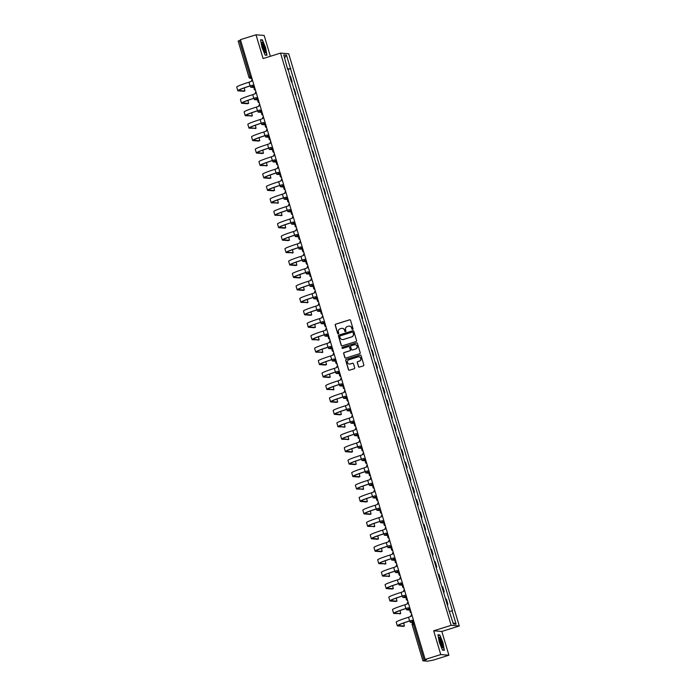<?xml version="1.0" encoding="UTF-8"?>
<svg xmlns="http://www.w3.org/2000/svg" width="696" height="696" viewBox="0 0 696 696"><rect width="100%" height="100%" fill="white"/><g stroke="black" fill="none" stroke-linecap="round" stroke-linejoin="round"><path stroke-width="1.04" d="M352.663 329.399A0.574 0.566 -85.5 0 0 353.037 328.677L350.558 320.36A0.818 0.8 -85.5 0 0 349.557 319.821L335.724 324.145A0.818 0.8 -85.5 0 0 335.185 325.171L337.664 333.488A0.574 0.566 -85.5 0 0 338.369 333.863A0.574 0.566 -85.5 0 0 338.743 333.149L338.421 332.07A2.619 2.567 -85.5 0 1 340.135 328.799L341.284 328.442A2.619 2.567 -85.5 0 1 344.494 330.174L344.816 331.252A0.574 0.566 -85.5 0 0 345.512 331.627A0.574 0.566 -85.5 0 0 345.886 330.913L345.573 329.834A2.619 2.567 -85.5 0 1 347.278 326.563L348.435 326.207A2.619 2.567 -85.5 0 1 351.645 327.938L351.959 329.017A0.574 0.566 -85.5 0 0 352.663 329.399M358.405 366.566A0.818 0.8 -85.5 0 0 359.414 367.105L363.295 365.896A0.818 0.8 -85.5 0 0 363.825 364.869L361.076 355.63A0.818 0.8 -85.5 0 0 360.076 355.09L346.234 359.414A0.818 0.8 -85.5 0 0 345.703 360.441L348.452 369.68A0.818 0.8 -85.5 0 0 349.453 370.22L354.142 368.758A0.818 0.8 -85.5 0 0 354.682 367.732L353.498 363.773A0.818 0.8 -85.5 0 0 352.498 363.234L350.175 363.965A2.192 2.149 -85.5 0 1 347.417 362.111A2.192 2.149 -85.5 0 1 348.922 359.771L358.031 356.926A2.192 2.149 -85.5 0 1 360.798 358.779A2.192 2.149 -85.5 0 1 359.284 361.111L357.761 361.589A0.818 0.8 -85.5 0 0 357.231 362.607L358.57 366.575A0.818 0.8 -85.5 0 0 359.197 367.14M451.138 625.339L433.678 630.802L440.759 654.571L425.178 659.443L240.416 39.672L255.998 34.8L263.088 58.568L280.549 53.105L451.138 625.339L459.29 625.991L288.701 53.757L280.549 53.105M356.03 341.545A0.818 0.8 -85.5 0 0 356.57 340.518L353.812 331.279A0.818 0.8 -85.5 0 0 352.811 330.739L338.978 335.063A0.818 0.8 -85.5 0 0 338.439 336.09L341.197 345.329A0.818 0.8 -85.5 0 0 342.197 345.868L356.03 341.545M357.448 343.459L360.197 352.698A0.818 0.8 -85.5 0 1 359.667 353.716L345.825 358.048A0.818 0.8 -85.5 0 1 344.825 357.5L343.65 353.551A0.818 0.8 -85.5 0 1 344.181 352.524L349.792 350.775A0.818 0.8 -85.5 0 0 350.332 349.749L349.549 347.121A0.818 0.8 -85.5 0 0 348.548 346.582L342.702 348.409A0.574 0.566 -85.5 0 1 341.98 347.922A0.574 0.566 -85.5 0 1 342.371 347.313L356.439 342.91A0.818 0.8 -85.5 0 1 357.448 343.459M440.759 654.571L448.911 655.214L433.33 660.095L427.561 661.2L422.916 660.826L412.145 624.686L413.424 624.19L424.195 660.321L422.916 660.826M270.361 56.298L264.149 35.444L255.998 34.8M448.911 655.214L441.829 631.446L459.29 625.991M425.178 659.443L426.622 659.564L424.195 660.321M248.95 77.152L238.154 41.047L239.433 40.551L250.203 76.682L251.004 78.3L251.952 78.378M240.572 40.194L239.433 40.551M291.354 81.745L289.788 76.482M290.058 76.464L290.563 76.508L292.129 81.771L291.424 81.989M291.633 81.728L292.129 81.771M295.139 94.43L295.835 94.212L294.269 88.949L293.495 88.923M295.06 94.186L295.835 94.212M298.845 106.871L299.55 106.653L297.975 101.39L297.201 101.372M298.775 106.636L299.55 106.653M302.551 119.321L303.256 119.094L301.69 113.831L300.916 113.813M302.482 119.077L303.256 119.094M306.266 131.761L306.962 131.544L305.396 126.281L304.622 126.254M306.188 131.518L306.962 131.544M309.972 144.202L310.677 143.985L309.102 138.721L308.328 138.695M309.903 143.959L310.677 143.985M313.678 156.644L314.383 156.426L312.817 151.162L312.043 151.145M313.609 156.409L314.383 156.426M317.393 169.093L318.098 168.867L316.523 163.603L315.749 163.586M317.324 168.85L318.098 168.867M321.1 181.534L321.804 181.317L320.238 176.053L319.464 176.027M321.03 181.291L321.804 181.317M324.815 193.975L325.51 193.758L323.945 188.494L323.17 188.468M324.736 193.74L325.51 193.758M328.521 206.425L329.225 206.199L327.651 200.935L326.876 200.918M328.451 206.181L329.225 206.199M332.227 218.866L332.932 218.648L331.366 213.376L330.591 213.359M332.157 218.622L332.932 218.648M335.942 231.307L336.647 231.089L335.072 225.826L334.298 225.8M335.863 231.063L336.647 231.089M339.648 243.748L340.353 243.53L338.787 238.267L338.004 238.241M339.578 243.513L340.353 243.53M343.363 256.198L344.059 255.971L342.493 250.708L341.719 250.69M343.285 255.954L344.059 255.971M347.069 268.639L347.774 268.421L346.199 263.158L345.425 263.132M347 268.395L347.774 268.421M350.775 281.08L351.48 280.862L349.914 275.599L349.14 275.572M350.706 280.836L351.48 280.862M354.49 293.521L355.186 293.303L353.62 288.04L352.846 288.022M354.412 293.286L355.186 293.303M358.196 305.97L358.901 305.744L357.326 300.481L356.552 300.463M358.127 305.727L358.901 305.744M361.903 318.411L362.607 318.194L361.041 312.93L360.267 312.904M361.833 318.168L362.607 318.194M365.618 330.852L366.322 330.635L364.748 325.371L363.973 325.345M365.548 330.609L366.322 330.635M369.324 343.293L370.028 343.076L368.462 337.812L367.688 337.795M369.254 343.058L370.028 343.076M373.039 355.743L373.735 355.517L372.169 350.253L371.394 350.236M372.96 355.499L373.735 355.517M376.745 368.184L377.45 367.966L375.875 362.703L375.1 362.677M376.675 367.94L377.45 367.966M380.451 380.625L381.156 380.407L379.59 375.144L378.815 375.118M380.381 380.39L381.156 380.407M384.166 393.075L384.862 392.849L383.296 387.585L382.522 387.568M384.088 392.831L384.862 392.849M387.872 405.516L388.577 405.298L387.002 400.026L386.228 400.009M387.803 405.272L388.577 405.298M391.578 417.957L392.283 417.739L390.717 412.476L389.943 412.45M391.509 417.713L392.283 417.739M395.293 430.398L395.998 430.18L394.423 424.917L393.649 424.891M395.224 430.163L395.998 430.18M398.999 442.847L399.704 442.621L398.138 437.358L397.364 437.34M398.93 442.604L399.704 442.621M402.714 455.288L403.41 455.071L401.844 449.807L401.07 449.781M402.636 455.045L403.41 455.071M406.421 467.729L407.125 467.512L405.55 462.248L404.776 462.222M406.351 467.486L407.125 467.512M410.127 480.17L410.831 479.953L409.265 474.689L408.491 474.672M410.057 479.935L410.831 479.953M413.842 492.62L414.546 492.394L412.972 487.13L412.197 487.113M413.763 492.377L414.546 492.394M417.548 505.061L418.252 504.844L416.686 499.58L415.904 499.554M417.478 504.817L418.252 504.844M421.263 517.502L421.959 517.285L420.393 512.021L419.618 511.995M421.184 517.258L421.959 517.285M424.969 529.943L425.674 529.726L424.099 524.462L423.325 524.445M424.899 529.708L425.674 529.726M428.675 542.393L429.38 542.175L427.814 536.903L427.04 536.886M428.606 542.149L429.38 542.175M432.39 554.834L433.086 554.616L431.52 549.353L430.746 549.327M432.312 554.59L433.086 554.616M436.096 567.275L436.801 567.057L435.226 561.794L434.452 561.768M436.027 567.04L436.801 567.057M439.802 579.725L440.507 579.498L438.941 574.235L438.167 574.217M439.733 579.481L440.507 579.498M443.517 592.165L444.222 591.948L442.647 586.676L441.873 586.658M443.448 591.922L444.222 591.948M447.223 604.606L447.928 604.389L446.362 599.125L445.588 599.099M447.154 604.363L447.928 604.389M287.396 68.46L283.733 54.914L286.465 55.132L290.467 68.539L287.622 69.235M449.625 611.384L452.496 610.81L290.467 68.539M452.113 610.775L456.106 624.182L453.366 623.964L448.99 610.531L287.726 68.321M266.959 55.254L265.576 47.633L262.375 39.863L260.556 39.715L261.94 47.345L265.15 55.114L266.959 55.254M433.678 630.802L441.829 631.446M444.353 650.299L442.969 642.678L439.768 634.909L437.949 634.761L439.333 642.391L442.534 650.16L444.353 650.299M287.718 69.548L290.85 68.565M286.465 55.132L284.603 57.846M452.992 622.685L456.106 624.182M260.608 40.02L262.262 40.151L265.576 47.633M261.618 40.098L262.375 39.863M439.011 635.143L439.768 634.909M352.541 329.417A0.574 0.566 -85.5 0 1 352.124 329.025L351.802 327.955A2.619 2.567 -85.5 0 0 349.47 326.102M342.319 328.338A2.619 2.567 -85.5 0 1 344.659 330.191L344.981 331.261A0.574 0.566 -85.5 0 0 345.39 331.653M349.931 319.795A0.818 0.8 -85.5 0 0 349.723 319.829L335.881 324.153A0.818 0.8 -85.5 0 0 335.35 325.18L337.83 333.497A0.574 0.566 -85.5 0 0 338.239 333.889M353.194 330.713A0.818 0.8 -85.5 0 0 352.976 330.757L339.143 335.08A0.818 0.8 -85.5 0 0 338.604 336.098L341.362 345.338A0.818 0.8 -85.5 0 0 341.98 345.903M352.994 332.479A0.574 0.566 -85.5 0 0 352.298 332.096L340.153 335.898A0.574 0.566 -85.5 0 0 339.77 336.612L340.109 337.751A2.619 2.567 -85.5 0 0 343.319 339.483L351.619 336.89A2.619 2.567 -85.5 0 0 353.333 333.619L353.159 332.497A0.574 0.566 -85.5 0 0 352.585 332.088M342.449 339.596A2.619 2.567 -85.5 0 0 343.485 339.5L343.319 339.483M353.159 332.497L353.498 333.628A2.619 2.567 -85.5 0 1 351.785 336.899L343.485 339.5M348.922 346.556A0.818 0.8 -85.5 0 1 349.705 347.139L350.488 349.757A0.818 0.8 -85.5 0 1 349.957 350.784L344.346 352.541A0.818 0.8 -85.5 0 0 343.807 353.559L344.99 357.518A0.818 0.8 -85.5 0 0 345.608 358.083M356.822 342.893A0.818 0.8 -85.5 0 0 356.604 342.928L342.536 347.33A0.574 0.566 -85.5 0 0 342.571 348.435M355.613 348.948A2.192 2.149 -85.5 0 0 355.16 344.668A2.192 2.149 -85.5 0 0 354.368 344.764L351.158 345.764A0.818 0.8 -85.5 0 0 350.619 346.791L351.402 349.409A0.818 0.8 -85.5 0 0 352.402 349.957L355.778 348.966A2.192 2.149 -85.5 0 0 355.247 344.677M355.778 348.966L352.567 349.966M358.91 356.839A2.192 2.149 -85.5 0 1 359.449 361.128L357.927 361.598A0.818 0.8 -85.5 0 0 357.396 362.625L358.57 366.575M349.462 364.06A2.192 2.149 -85.5 0 0 350.34 363.973L350.175 363.965M352.881 363.208A0.818 0.8 -85.5 0 0 352.663 363.251L350.34 363.973M360.45 355.064A0.818 0.8 -85.5 0 0 360.232 355.099L346.399 359.432A0.818 0.8 -85.5 0 0 345.86 360.45L348.618 369.689A0.818 0.8 -85.5 0 0 349.244 370.255M254.571 87.148L251.769 86.904L253.553 86.156M253.457 86.104L250.725 87.218L254.562 87.548M244.905 90.976L243.861 91.298L244.905 90.976L244.235 87.913M252.256 79.379A1.67 1.636 -85.5 0 0 251.587 81.267L249.003 82.206A16.104 1.157 163.4 0 0 236.71 87.052L237.806 90.724A16.104 1.157 163.4 0 0 238.128 90.845L243.861 91.298M237.806 90.724A16.104 1.157 163.4 0 1 250.09 85.869L252.752 85.173A1.67 1.636 -85.5 0 0 254.327 86.347A1.67 1.636 94.5 0 1 254.292 86.347M244.879 90.985L239.146 90.532A15.025 1.079 -16.6 0 1 238.841 90.41A15.025 1.079 -16.6 0 1 250.308 85.886L252.744 85.129M258.277 99.589L255.475 99.345L257.259 98.597M257.163 98.545L254.431 99.659L258.268 99.989M261.983 112.03L259.182 111.795L260.965 111.047M260.87 110.986L258.146 112.099L261.983 112.43M261.731 43.004A5.42 0.992 72.6 0 0 262.757 48.146A5.42 0.992 72.6 0 0 264.837 52.531A5.42 0.992 72.6 0 0 265.472 52.069A5.42 0.992 72.6 0 0 263.862 45.301A5.42 0.992 72.6 0 0 261.766 42.726A5.42 0.992 72.6 0 0 261.731 43.004M264.193 51.617A4.106 0.748 72.6 0 0 264.306 51.191A4.106 0.748 72.6 0 0 263.401 46.91A4.106 0.748 72.6 0 0 261.766 43.839M265.359 47.676L266.707 55.062L265.072 54.932M266.264 55.202L266.707 55.062M439.124 638.049A5.42 0.992 72.6 0 0 440.15 643.191A5.42 0.992 72.6 0 0 442.221 647.576A5.42 0.992 72.6 0 0 442.865 647.115A5.42 0.992 72.6 0 0 441.255 640.346A5.42 0.992 72.6 0 0 439.159 637.771A5.42 0.992 72.6 0 0 439.124 638.049M441.586 646.662A4.106 0.748 72.6 0 0 441.699 646.236A4.106 0.748 72.6 0 0 440.785 641.956A4.106 0.748 72.6 0 0 439.159 638.885M438.001 635.065L439.655 635.196L442.752 642.721L444.1 650.107L442.465 649.977M443.656 650.247L444.1 650.107M256.45 97.571L254.014 98.336A15.025 1.079 -16.6 0 0 242.556 102.851A15.025 1.079 -16.6 0 0 242.852 102.973L248.62 103.426L247.941 100.355M255.963 91.828A1.67 1.636 -85.5 0 0 255.293 93.708L252.709 94.647A16.104 1.157 163.4 0 0 240.425 99.493L241.512 103.165A16.104 1.157 163.4 0 0 241.834 103.286L247.576 103.748M241.512 103.165A16.104 1.157 163.4 0 1 253.805 98.319L256.459 97.614A1.67 1.636 -85.5 0 0 258.042 98.797A1.67 1.636 94.5 0 1 258.007 98.797M251.334 116.171L252.326 115.867L251.656 112.796M259.669 104.269A1.67 1.636 -85.5 0 0 259.008 106.149L256.415 107.088A16.104 1.157 163.4 0 0 244.131 111.943L245.227 115.606A16.104 1.157 163.4 0 0 245.54 115.736L252.326 115.867M245.227 115.606A16.104 1.157 163.4 0 1 257.511 110.76L260.173 110.055A1.67 1.636 -85.5 0 0 261.748 111.238A1.67 1.636 94.5 0 1 261.713 111.238M252.3 115.867L246.567 115.414A15.025 1.079 -16.6 0 1 246.262 115.301A15.025 1.079 -16.6 0 1 257.72 110.777L260.156 110.011M265.698 124.48L262.897 124.236L264.68 123.488M264.584 123.427L261.853 124.549L265.689 124.871M269.404 136.921L266.603 136.677L268.386 135.929M268.291 135.877L265.567 136.99L269.395 137.321M273.119 149.362L270.309 149.118L272.101 148.37M272.005 148.318L269.274 149.431L273.11 149.762M255.04 128.612L256.032 128.308L255.362 125.245M263.384 116.711A1.67 1.636 -85.5 0 0 262.714 118.59L260.13 119.529A16.104 1.157 163.4 0 0 247.837 124.384L248.933 128.055A16.104 1.157 163.4 0 0 249.255 128.177L256.032 128.308M256.006 128.316L250.273 127.855A15.025 1.079 -16.6 0 1 249.977 127.742A15.025 1.079 -16.6 0 1 261.435 123.218L263.871 122.461M265.315 123.679A1.67 1.636 -85.5 0 1 263.88 122.505L261.226 123.201A16.104 1.157 163.4 0 0 248.933 128.055M267.577 134.902L265.141 135.659A15.025 1.079 -16.6 0 0 253.683 140.183A15.025 1.079 -16.6 0 0 253.979 140.305L259.747 140.757L259.069 137.686M267.09 129.16A1.67 1.636 -85.5 0 0 266.429 131.039L263.836 131.979A16.104 1.157 163.4 0 0 251.552 136.825L252.639 140.496A16.104 1.157 163.4 0 0 252.961 140.618L258.703 141.071M252.639 140.496A16.104 1.157 163.4 0 1 264.932 135.642L267.595 134.946A1.67 1.636 -85.5 0 0 269.169 136.12A1.67 1.636 94.5 0 1 269.135 136.12M262.462 153.503L263.453 153.198L262.784 150.127M270.796 141.601A1.67 1.636 -85.5 0 0 270.135 143.48L267.551 144.42A16.104 1.157 163.4 0 0 255.258 149.266L256.354 152.937A16.104 1.157 163.4 0 0 256.676 153.068L262.409 153.52M256.354 152.937A16.104 1.157 163.4 0 1 268.639 148.091L271.301 147.387A1.67 1.636 -85.5 0 0 272.875 148.57A1.67 1.636 94.5 0 1 272.841 148.57M262.435 153.511L263.453 153.198L257.694 152.746A15.025 1.079 -16.6 0 1 257.389 152.633A15.025 1.079 -16.6 0 1 268.856 148.109L271.283 147.343M276.825 161.803L274.024 161.568L275.807 160.82M275.712 160.759L272.98 161.872L276.817 162.203M266.168 165.944L267.168 165.639L266.49 162.577M274.511 154.042A1.67 1.636 -85.5 0 0 273.841 155.921L271.257 156.861A16.104 1.157 163.4 0 0 258.964 161.716L260.06 165.378A16.104 1.157 163.4 0 0 260.382 165.509L267.168 165.639M260.06 165.378A16.104 1.157 163.4 0 1 272.353 160.532L275.007 159.828A1.67 1.636 -85.5 0 0 276.442 161.002L276.59 161.02A1.67 1.636 94.5 0 1 276.547 161.011M267.142 165.639L261.4 165.187A15.025 1.079 -16.6 0 1 261.104 165.074A15.025 1.079 -16.6 0 1 272.562 160.55L274.998 159.784M280.531 174.252L277.73 174.009L279.514 173.261M279.418 173.208L276.695 174.322L280.531 174.644M270.875 178.08L269.83 178.402L270.875 178.08L270.196 175.018M278.217 166.483A1.67 1.636 -85.5 0 0 277.556 168.362L274.964 169.311A16.104 1.157 163.4 0 0 262.679 174.157L263.775 177.828A16.104 1.157 163.4 0 0 264.089 177.95L269.83 178.402M263.775 177.828A16.104 1.157 163.4 0 1 276.06 172.973L278.722 172.277A1.67 1.636 -85.5 0 0 280.157 173.452L280.297 173.461A1.67 1.636 94.5 0 1 280.262 173.452M270.848 178.089L265.106 177.637A15.025 1.079 -16.6 0 1 264.811 177.515A15.025 1.079 -16.6 0 1 276.269 172.991L278.704 172.234M284.246 186.693L281.445 186.45L283.228 185.701M283.133 185.649L280.401 186.763L284.238 187.094M282.419 184.675L279.983 185.432A15.025 1.079 -16.6 0 0 268.517 189.956A15.025 1.079 -16.6 0 0 268.821 190.078L274.581 190.53L273.911 187.459M281.932 178.933A1.67 1.636 -85.5 0 0 281.262 180.812L278.678 181.752A16.104 1.157 163.4 0 0 266.385 186.598L267.481 190.269A16.104 1.157 163.4 0 0 267.803 190.391L273.537 190.852M267.481 190.269A16.104 1.157 163.4 0 1 279.766 185.423L282.428 184.718A1.67 1.636 -85.5 0 0 283.864 185.893L284.012 185.902A1.67 1.636 94.5 0 1 283.968 185.893M287.953 199.134L285.151 198.899L286.935 198.151M286.839 198.09L284.107 199.204L287.944 199.534M277.295 203.275L278.296 202.971L277.617 199.9M285.638 191.374A1.67 1.636 -85.5 0 0 284.977 193.253L282.385 194.193A16.104 1.157 163.4 0 0 270.1 199.047L271.188 202.71A16.104 1.157 163.4 0 0 271.51 202.84L278.296 202.971M271.188 202.71A16.104 1.157 163.4 0 1 283.481 197.864L286.134 197.159A1.67 1.636 -85.5 0 0 287.718 198.343A1.67 1.636 94.5 0 1 287.683 198.343M278.269 202.971L272.527 202.519A15.025 1.079 -16.6 0 1 272.232 202.406A15.025 1.079 -16.6 0 1 283.69 197.881L286.126 197.116M291.659 211.584L288.857 211.34L290.641 210.592M290.545 210.531L287.822 211.645L291.659 211.976M281.01 215.716L282.002 215.412L281.332 212.35M289.345 203.815A1.67 1.636 -85.5 0 0 288.683 205.694L286.091 206.634A16.104 1.157 163.4 0 0 273.806 211.488L274.903 215.16A16.104 1.157 163.4 0 0 275.225 215.281L282.002 215.412M281.976 215.412L276.242 214.96A15.025 1.079 -16.6 0 1 275.938 214.846A15.025 1.079 -16.6 0 1 287.405 210.322L289.832 209.557M291.285 210.775A1.67 1.636 -85.5 0 1 289.849 209.609L287.187 210.305A16.104 1.157 163.4 0 0 274.903 215.16M295.374 224.025L292.572 223.781L294.356 223.033M294.26 222.981L291.528 224.095L295.365 224.425M285.708 227.853L284.664 228.175L285.708 227.853L285.038 224.791M293.06 216.256A1.67 1.636 -85.5 0 0 292.39 218.144L289.806 219.083A16.104 1.157 163.4 0 0 277.513 223.929L278.609 227.601A16.104 1.157 163.4 0 0 278.931 227.722L284.664 228.175M278.609 227.601A16.104 1.157 163.4 0 1 290.902 222.746L293.555 222.05A1.67 1.636 -85.5 0 0 295.139 223.225A1.67 1.636 94.5 0 1 295.095 223.225M285.682 227.862L279.949 227.409A15.025 1.079 -16.6 0 1 279.653 227.287A15.025 1.079 -16.6 0 1 291.111 222.764L293.547 222.007M299.08 236.466L296.279 236.222L298.062 235.474M297.966 235.422L295.243 236.536L299.071 236.866M297.253 234.448L294.817 235.213A15.025 1.079 -16.6 0 0 283.359 239.728A15.025 1.079 -16.6 0 0 283.655 239.85L289.423 240.303L288.744 237.232M296.766 228.706A1.67 1.636 -85.5 0 0 296.105 230.585L293.512 231.524A16.104 1.157 163.4 0 0 281.228 236.37L282.315 240.042A16.104 1.157 163.4 0 0 282.637 240.163L288.379 240.625M282.315 240.042A16.104 1.157 163.4 0 1 294.608 235.196L297.27 234.491A1.67 1.636 -85.5 0 0 298.845 235.674A1.67 1.636 94.5 0 1 298.81 235.674M302.795 248.907L299.985 248.672L301.777 247.924M301.681 247.863L298.949 248.977L302.786 249.307M292.137 253.048L293.129 252.744L292.459 249.673M300.481 241.147A1.67 1.636 -85.5 0 0 299.811 243.026L297.227 243.965A16.104 1.157 163.4 0 0 284.934 248.82L286.03 252.483A16.104 1.157 163.4 0 0 286.352 252.613L293.129 252.744M286.03 252.483A16.104 1.157 163.4 0 1 298.314 247.637L300.976 246.932A1.67 1.636 -85.5 0 0 302.551 248.115A1.67 1.636 94.5 0 1 302.516 248.115M293.103 252.744L287.37 252.291A15.025 1.079 -16.6 0 1 287.065 252.178A15.025 1.079 -16.6 0 1 298.532 247.654L300.959 246.889M306.501 261.357L303.7 261.113L305.483 260.365M305.387 260.304L302.656 261.426L306.492 261.748M295.844 265.489L296.844 265.185L296.165 262.122M304.187 253.588A1.67 1.636 -85.5 0 0 303.517 255.467L300.933 256.406A16.104 1.157 163.4 0 0 288.649 261.261L289.736 264.932A16.104 1.157 163.4 0 0 290.058 265.054L295.8 265.507M289.736 264.932A16.104 1.157 163.4 0 1 302.029 260.078L304.683 259.382A1.67 1.636 -85.5 0 0 306.266 260.556A1.67 1.636 94.5 0 1 306.223 260.556M296.818 265.193L291.076 264.732A15.025 1.079 -16.6 0 1 290.78 264.619A15.025 1.079 -16.6 0 1 302.238 260.095L304.674 259.338M310.207 273.798L307.406 273.554L309.189 272.806M309.094 272.754L306.37 273.867L310.207 274.198M299.558 277.939L300.55 277.626L299.872 274.563M307.893 266.029A1.67 1.636 -85.5 0 0 307.232 267.916L304.639 268.856A16.104 1.157 163.4 0 0 292.355 273.702L293.451 277.373A16.104 1.157 163.4 0 0 293.764 277.495L299.506 277.948M293.451 277.373A16.104 1.157 163.4 0 1 305.735 272.519L308.398 271.823A1.67 1.636 -85.5 0 0 309.972 272.997A1.67 1.636 94.5 0 1 309.938 272.997M299.532 277.948L300.55 277.626L294.782 277.182A15.025 1.079 -16.6 0 1 294.486 277.06A15.025 1.079 -16.6 0 1 305.944 272.536L308.38 271.779M313.922 286.239L311.121 285.995L312.904 285.247M312.808 285.195L310.077 286.308L313.913 286.639M303.265 290.38L304.256 290.075L303.587 287.004M311.608 278.478A1.67 1.636 -85.5 0 0 310.938 280.358L308.354 281.297A16.104 1.157 163.4 0 0 296.061 286.143L297.157 289.814A16.104 1.157 163.4 0 0 297.479 289.936L303.212 290.397M297.157 289.814A16.104 1.157 163.4 0 1 309.442 284.969L312.104 284.264A1.67 1.636 -85.5 0 0 313.678 285.447A1.67 1.636 94.5 0 1 313.644 285.447M303.238 290.389L304.256 290.075L298.497 289.623A15.025 1.079 -16.6 0 1 298.192 289.501A15.025 1.079 -16.6 0 1 309.659 284.986L312.095 284.22M317.628 298.68L314.827 298.445L316.61 297.697M316.515 297.636L313.792 298.749L317.62 299.08M306.971 302.821L307.971 302.516L307.293 299.445M315.314 290.919A1.67 1.636 -85.5 0 0 314.653 292.798L312.06 293.738A16.104 1.157 163.4 0 0 299.776 298.593L300.863 302.255A16.104 1.157 163.4 0 0 301.185 302.386L307.971 302.516M307.945 302.516L302.203 302.064A15.025 1.079 -16.6 0 1 301.907 301.951A15.025 1.079 -16.6 0 1 313.365 297.427L315.801 296.661M317.245 297.879A1.67 1.636 -85.5 0 1 315.81 296.705L313.156 297.41A16.104 1.157 163.4 0 0 300.863 302.255M321.334 311.129L318.533 310.886L320.317 310.138M320.221 310.085L317.498 311.199L321.334 311.521M310.686 315.262L311.678 314.957L311.008 311.895M319.02 303.36A1.67 1.636 -85.5 0 0 318.359 305.24L315.775 306.179A16.104 1.157 163.4 0 0 303.482 311.034L304.578 314.705A16.104 1.157 163.4 0 0 304.9 314.827L310.634 315.279M304.578 314.705A16.104 1.157 163.4 0 1 316.863 309.85L319.525 309.155A1.67 1.636 -85.5 0 0 321.1 310.329A1.67 1.636 94.5 0 1 321.065 310.329M311.651 314.966L305.918 314.505A15.025 1.079 -16.6 0 1 305.614 314.392A15.025 1.079 -16.6 0 1 317.08 309.868L319.507 309.111M325.049 323.57L322.248 323.327L324.031 322.579M323.936 322.526L321.204 323.64L325.041 323.971M323.222 321.552L320.786 322.309A15.025 1.079 -16.6 0 0 309.329 326.833A15.025 1.079 -16.6 0 0 309.624 326.955L315.384 327.407L314.714 324.336M322.735 315.81A1.67 1.636 -85.5 0 0 322.065 317.689L319.481 318.629A16.104 1.157 163.4 0 0 307.188 323.475L308.285 327.146A16.104 1.157 163.4 0 0 308.606 327.268L314.34 327.72M308.285 327.146A16.104 1.157 163.4 0 1 320.578 322.291L323.231 321.595A1.67 1.636 -85.5 0 0 324.815 322.77A1.67 1.636 94.5 0 1 324.771 322.77M328.756 336.011L325.954 335.768L327.738 335.02M327.642 334.967L324.919 336.081L328.756 336.412M318.098 340.153L319.099 339.848L318.42 336.777M326.441 328.251A1.67 1.636 -85.5 0 0 325.78 330.13L323.188 331.07A16.104 1.157 163.4 0 0 310.903 335.916L311.999 339.587A16.104 1.157 163.4 0 0 312.313 339.718L319.099 339.848M311.999 339.587A16.104 1.157 163.4 0 1 324.284 334.741L326.946 334.036A1.67 1.636 -85.5 0 0 328.521 335.22A1.67 1.636 94.5 0 1 328.486 335.22M319.072 339.848L313.33 339.396A15.025 1.079 -16.6 0 1 313.035 339.283A15.025 1.079 -16.6 0 1 324.493 334.759L326.929 333.993M332.47 348.452L329.669 348.217L331.453 347.469M331.357 347.408L328.625 348.522L332.462 348.853M321.813 352.594L322.805 352.289L322.135 349.227M330.156 340.692A1.67 1.636 -85.5 0 0 329.486 342.571L326.902 343.511A16.104 1.157 163.4 0 0 314.609 348.365L315.706 352.028A16.104 1.157 163.4 0 0 316.027 352.159L322.805 352.289M322.779 352.289L317.045 351.837A15.025 1.079 -16.6 0 1 316.741 351.724A15.025 1.079 -16.6 0 1 328.207 347.2L330.644 346.434M332.088 347.652A1.67 1.636 -85.5 0 1 330.652 346.478L327.99 347.182A16.104 1.157 163.4 0 0 315.706 352.028M336.177 360.902L333.375 360.659L335.159 359.91M335.063 359.858L332.331 360.972L336.168 361.294M334.35 358.884L331.914 359.641A15.025 1.079 -16.6 0 0 320.456 364.165A15.025 1.079 -16.6 0 0 320.752 364.286L326.52 364.73L325.841 361.668M333.863 353.133A1.67 1.636 -85.5 0 0 333.193 355.012L330.609 355.96A16.104 1.157 163.4 0 0 318.324 360.806L319.412 364.478A16.104 1.157 163.4 0 0 319.734 364.6L325.476 365.052M319.412 364.478A16.104 1.157 163.4 0 1 331.705 359.623L334.358 358.927A1.67 1.636 -85.5 0 0 335.942 360.102A1.67 1.636 94.5 0 1 335.907 360.102M339.883 373.343L337.082 373.1L338.865 372.351M338.769 372.299L336.046 373.413L339.883 373.743M329.234 377.484L330.226 377.18L329.556 374.109M337.569 365.583A1.67 1.636 -85.5 0 0 336.907 367.462L334.315 368.401A16.104 1.157 163.4 0 0 322.03 373.247L323.127 376.919A16.104 1.157 163.4 0 0 323.44 377.041L329.182 377.502M323.127 376.919A16.104 1.157 163.4 0 1 335.411 372.073L338.073 371.368A1.67 1.636 -85.5 0 0 339.648 372.543A1.67 1.636 94.5 0 1 339.613 372.543M329.208 377.493L330.226 377.18L324.466 376.727A15.025 1.079 -16.6 0 1 324.162 376.606A15.025 1.079 -16.6 0 1 335.62 372.082L338.056 371.325M343.598 385.784L340.796 385.549L342.58 384.801M342.484 384.74L339.752 385.854L343.589 386.184M332.94 389.925L333.932 389.621L333.262 386.55M341.284 378.024A1.67 1.636 -85.5 0 0 340.614 379.903L338.03 380.842A16.104 1.157 163.4 0 0 325.737 385.697L326.833 389.36A16.104 1.157 163.4 0 0 327.155 389.49L333.932 389.621M326.833 389.36A16.104 1.157 163.4 0 1 339.126 384.514L341.78 383.809A1.67 1.636 -85.5 0 0 343.354 384.992A1.67 1.636 94.5 0 1 343.319 384.992M333.906 389.621L328.173 389.168A15.025 1.079 -16.6 0 1 327.877 389.055A15.025 1.079 -16.6 0 1 339.335 384.531L341.771 383.766M347.304 398.234L344.503 397.99L346.286 397.242M346.19 397.181L343.467 398.295L347.295 398.625M337.647 402.062L336.603 402.384L337.647 402.062L336.968 398.999M344.99 390.465A1.67 1.636 -85.5 0 0 344.329 392.344L341.736 393.284A16.104 1.157 163.4 0 0 329.452 398.138L330.539 401.81A16.104 1.157 163.4 0 0 330.861 401.931L336.603 402.384M330.539 401.81A16.104 1.157 163.4 0 1 342.832 396.955L345.494 396.259A1.67 1.636 -85.5 0 0 346.921 397.425L347.069 397.442A1.67 1.636 94.5 0 1 347.034 397.433M337.621 402.062L331.879 401.609A15.025 1.079 -16.6 0 1 331.583 401.496A15.025 1.079 -16.6 0 1 343.041 396.972L345.477 396.207M351.019 410.675L348.209 410.431L350.001 409.683M349.905 409.631L347.173 410.744L351.01 411.075M349.183 408.656L346.756 409.413A15.025 1.079 -16.6 0 0 335.289 413.937A15.025 1.079 -16.6 0 0 335.594 414.059L341.353 414.503L340.683 411.44M348.696 402.906A1.67 1.636 -85.5 0 0 348.035 404.794L345.451 405.733A16.104 1.157 163.4 0 0 333.158 410.579L334.254 414.25A16.104 1.157 163.4 0 0 334.576 414.372L340.309 414.825M334.254 414.25A16.104 1.157 163.4 0 1 346.538 409.396L349.201 408.7A1.67 1.636 -85.5 0 0 350.636 409.874L350.775 409.883A1.67 1.636 94.5 0 1 350.74 409.874M354.725 423.116L351.924 422.872L353.707 422.124M353.611 422.072L350.88 423.185L354.716 423.516M344.068 427.257L345.068 426.952L344.389 423.881M352.411 415.355A1.67 1.636 -85.5 0 0 351.741 417.235L349.157 418.174A16.104 1.157 163.4 0 0 336.864 423.02L337.96 426.691A16.104 1.157 163.4 0 0 338.282 426.813L345.068 426.952M337.96 426.691A16.104 1.157 163.4 0 1 350.253 421.846L352.907 421.141A1.67 1.636 -85.5 0 0 354.49 422.324A1.67 1.636 94.5 0 1 354.447 422.324M345.042 426.952L339.3 426.5A15.025 1.079 -16.6 0 1 339.004 426.378A15.025 1.079 -16.6 0 1 350.462 421.863L352.898 421.097M358.431 435.557L355.63 435.322L357.413 434.574M357.318 434.513L354.595 435.626L358.431 435.957M347.782 439.698L348.774 439.394L348.096 436.322M356.117 427.796A1.67 1.636 -85.5 0 0 355.456 429.676L352.863 430.615A16.104 1.157 163.4 0 0 340.579 435.47L341.675 439.132A16.104 1.157 163.4 0 0 341.988 439.263L348.774 439.394M348.748 439.394L343.006 438.941A15.025 1.079 -16.6 0 1 342.71 438.828A15.025 1.079 -16.6 0 1 354.168 434.304L356.604 433.538M358.057 434.756A1.67 1.636 -85.5 0 1 356.622 433.582L353.959 434.287A16.104 1.157 163.4 0 0 341.675 439.132M362.146 448.007L359.345 447.763L361.128 447.015M361.033 446.954L358.301 448.076L362.137 448.398M352.481 451.834L351.436 452.156L352.481 451.834L351.811 448.772M359.832 440.237A1.67 1.636 -85.5 0 0 359.162 442.117L356.578 443.056A16.104 1.157 163.4 0 0 344.285 447.911L345.381 451.582A16.104 1.157 163.4 0 0 345.703 451.704L351.436 452.156M345.381 451.582A16.104 1.157 163.4 0 1 357.666 446.728L360.328 446.032A1.67 1.636 -85.5 0 0 361.903 447.206A1.67 1.636 94.5 0 1 361.868 447.206M352.454 451.843L346.721 451.382A15.025 1.079 -16.6 0 1 346.417 451.269A15.025 1.079 -16.6 0 1 357.883 446.745L360.319 445.988M365.852 460.447L363.051 460.204L364.834 459.456M364.739 459.403L362.007 460.517L365.844 460.848M364.025 458.429L361.589 459.186A15.025 1.079 -16.6 0 0 350.131 463.71A15.025 1.079 -16.6 0 0 350.427 463.832L356.195 464.275L355.517 461.213M363.538 452.678A1.67 1.636 -85.5 0 0 362.877 454.566L360.284 455.506A16.104 1.157 163.4 0 0 348 460.352L349.087 464.023A16.104 1.157 163.4 0 0 349.409 464.145L355.151 464.597M349.087 464.023A16.104 1.157 163.4 0 1 361.381 459.169L364.034 458.473A1.67 1.636 -85.5 0 0 365.618 459.647A1.67 1.636 94.5 0 1 365.583 459.647M369.559 472.888L366.757 472.645L368.541 471.897M368.445 471.845L365.722 472.958L369.559 473.289M358.91 477.03L359.902 476.725L359.232 473.654M367.244 465.128A1.67 1.636 -85.5 0 0 366.583 467.007L363.991 467.947A16.104 1.157 163.4 0 0 351.706 472.793L352.802 476.464A16.104 1.157 163.4 0 0 353.124 476.595L358.858 477.047M352.802 476.464A16.104 1.157 163.4 0 1 365.087 471.618L367.749 470.914A1.67 1.636 -85.5 0 0 369.324 472.097A1.67 1.636 94.5 0 1 369.289 472.097M359.875 476.725L354.142 476.273A15.025 1.079 -16.6 0 1 353.838 476.16A15.025 1.079 -16.6 0 1 365.304 471.636L367.732 470.87M373.274 485.329L370.472 485.095L372.256 484.346M372.16 484.285L369.428 485.399L373.265 485.73M362.616 489.471L363.608 489.166L362.938 486.095M370.959 477.569A1.67 1.636 -85.5 0 0 370.289 479.448L367.705 480.388A16.104 1.157 163.4 0 0 355.412 485.243L356.509 488.905A16.104 1.157 163.4 0 0 356.83 489.036L363.608 489.166M356.509 488.905A16.104 1.157 163.4 0 1 368.802 484.059L371.455 483.355A1.67 1.636 -85.5 0 0 373.039 484.538A1.67 1.636 94.5 0 1 372.995 484.538M363.582 489.166L357.848 488.714A15.025 1.079 -16.6 0 1 357.553 488.601A15.025 1.079 -16.6 0 1 369.01 484.077L371.447 483.311M376.98 497.779L374.178 497.536L375.962 496.787M375.866 496.735L373.143 497.849L376.971 498.171M366.322 501.912L367.323 501.607L366.644 498.545M374.665 490.01A1.67 1.636 -85.5 0 0 374.004 491.889L371.412 492.829A16.104 1.157 163.4 0 0 359.127 497.683L360.215 501.355A16.104 1.157 163.4 0 0 360.537 501.477L366.279 501.929M360.215 501.355A16.104 1.157 163.4 0 1 372.508 496.5L375.17 495.804A1.67 1.636 -85.5 0 0 376.745 496.979A1.67 1.636 94.5 0 1 376.71 496.979M366.305 501.929L367.323 501.607L361.555 501.155A15.025 1.079 -16.6 0 1 361.259 501.042A15.025 1.079 -16.6 0 1 372.717 496.518L375.153 495.761M380.695 510.22L377.885 509.977L379.677 509.228M379.581 509.176L376.849 510.29L380.686 510.62M370.037 514.361L371.029 514.057L370.359 510.986M378.38 502.46A1.67 1.636 -85.5 0 0 377.71 504.339L375.127 505.279A16.104 1.157 163.4 0 0 362.834 510.125L363.93 513.796A16.104 1.157 163.4 0 0 364.252 513.918L369.985 514.37M363.93 513.796A16.104 1.157 163.4 0 1 376.214 508.941L378.876 508.245A1.67 1.636 -85.5 0 0 380.451 509.42A1.67 1.636 94.5 0 1 380.416 509.42M370.011 514.37L371.029 514.057L365.269 513.605A15.025 1.079 -16.6 0 1 364.965 513.483A15.025 1.079 -16.6 0 1 376.432 508.959L378.859 508.202M384.401 522.661L381.599 522.418L383.383 521.669M383.287 521.617L380.555 522.731L384.392 523.061M373.743 526.802L374.744 526.498L374.065 523.427M382.087 514.901A1.67 1.636 -85.5 0 0 381.417 516.78L378.833 517.72A16.104 1.157 163.4 0 0 366.548 522.565L367.636 526.237A16.104 1.157 163.4 0 0 367.958 526.367L374.744 526.498M367.636 526.237A16.104 1.157 163.4 0 1 379.929 521.391L382.582 520.686A1.67 1.636 -85.5 0 0 384.166 521.87A1.67 1.636 94.5 0 1 384.122 521.87M374.718 526.498L368.976 526.045A15.025 1.079 -16.6 0 1 368.68 525.932A15.025 1.079 -16.6 0 1 380.138 521.408L382.574 520.643M388.107 535.102L385.306 534.867L387.089 534.119M386.993 534.058L384.27 535.172L388.107 535.502M377.458 539.243L378.45 538.939L377.771 535.877M385.793 527.342A1.67 1.636 -85.5 0 0 385.132 529.221L382.539 530.161A16.104 1.157 163.4 0 0 370.255 535.015L371.351 538.678A16.104 1.157 163.4 0 0 371.664 538.808L377.406 539.261M371.351 538.678A16.104 1.157 163.4 0 1 383.635 533.832L386.297 533.127A1.67 1.636 -85.5 0 0 387.872 534.31A1.67 1.636 94.5 0 1 387.837 534.31M378.424 538.939L372.682 538.487A15.025 1.079 -16.6 0 1 372.386 538.373A15.025 1.079 -16.6 0 1 383.844 533.849L386.28 533.084M391.822 547.552L389.02 547.308L390.804 546.56M390.708 546.508L387.976 547.622L391.813 547.952M381.164 551.684L382.156 551.38L381.486 548.317M389.508 539.783A1.67 1.636 -85.5 0 0 388.838 541.662L386.254 542.61A16.104 1.157 163.4 0 0 373.961 547.456L375.057 551.128A16.104 1.157 163.4 0 0 375.379 551.249L381.112 551.702M375.057 551.128A16.104 1.157 163.4 0 1 387.341 546.273L390.004 545.577A1.67 1.636 -85.5 0 0 391.578 546.752A1.67 1.636 94.5 0 1 391.543 546.752M382.13 551.389L376.397 550.936A15.025 1.079 -16.6 0 1 376.101 550.814A15.025 1.079 -16.6 0 1 387.559 546.29L389.995 545.534M395.528 559.993L392.727 559.749L394.51 559.001M394.415 558.949L391.691 560.062L395.519 560.393M384.871 564.134L385.871 563.83L385.192 560.758M393.214 552.232A1.67 1.636 -85.5 0 0 392.553 554.112L389.96 555.051A16.104 1.157 163.4 0 0 377.676 559.897L378.763 563.569A16.104 1.157 163.4 0 0 379.085 563.69L385.871 563.83M378.763 563.569A16.104 1.157 163.4 0 1 391.056 558.723L393.71 558.018A1.67 1.636 -85.5 0 0 395.293 559.201A1.67 1.636 94.5 0 1 395.258 559.201M385.845 563.83L380.103 563.377A15.025 1.079 -16.6 0 1 379.807 563.255A15.025 1.079 -16.6 0 1 391.265 558.731L393.701 557.975M399.234 572.434L396.433 572.199L398.216 571.451M398.121 571.39L395.398 572.503L399.234 572.834M388.585 576.575L389.577 576.271L388.907 573.2M396.92 564.673A1.67 1.636 -85.5 0 0 396.259 566.553L393.675 567.492A16.104 1.157 163.4 0 0 381.382 572.347L382.478 576.01A16.104 1.157 163.4 0 0 382.8 576.14L389.577 576.271M389.551 576.271L383.818 575.818A15.025 1.079 -16.6 0 1 383.513 575.705A15.025 1.079 -16.6 0 1 394.98 571.181L397.407 570.415M398.86 571.633A1.67 1.636 -85.5 0 1 397.425 570.459L394.762 571.164A16.104 1.157 163.4 0 0 382.478 576.01M402.949 584.884L400.148 584.64L401.931 583.892M401.836 583.831L399.104 584.945L402.94 585.275M401.122 582.865L398.686 583.622A15.025 1.079 -16.6 0 0 387.228 588.146A15.025 1.079 -16.6 0 0 387.524 588.259L393.284 588.712L392.614 585.649M400.635 577.115A1.67 1.636 -85.5 0 0 399.965 578.994L397.381 579.933A16.104 1.157 163.4 0 0 385.088 584.788L386.184 588.459A16.104 1.157 163.4 0 0 386.506 588.581L392.248 589.034M386.184 588.459A16.104 1.157 163.4 0 1 398.477 583.605L401.131 582.909A1.67 1.636 -85.5 0 0 402.714 584.083A1.67 1.636 94.5 0 1 402.671 584.083M406.655 597.325L403.854 597.081L405.637 596.333M405.542 596.281L402.819 597.394L406.655 597.725M404.828 595.306L402.392 596.063A15.025 1.079 -16.6 0 0 390.935 600.587A15.025 1.079 -16.6 0 0 391.23 600.709L396.998 601.153L396.32 598.09M404.341 589.555A1.67 1.636 -85.5 0 0 403.68 591.443L401.087 592.383A16.104 1.157 163.4 0 0 388.803 597.229L389.899 600.9A16.104 1.157 163.4 0 0 390.212 601.022L395.954 601.475M389.899 600.9A16.104 1.157 163.4 0 1 402.184 596.046L404.846 595.35A1.67 1.636 -85.5 0 0 406.421 596.524A1.67 1.636 94.5 0 1 406.386 596.524M410.37 609.766L407.569 609.522L409.352 608.774M409.257 608.722L406.525 609.835L410.362 610.166M399.713 613.907L400.705 613.602L400.035 610.531M408.056 602.005A1.67 1.636 -85.5 0 0 407.386 603.884L404.802 604.824A16.104 1.157 163.4 0 0 392.509 609.67L393.605 613.341A16.104 1.157 163.4 0 0 393.927 613.463L400.705 613.602M393.605 613.341A16.104 1.157 163.4 0 1 405.89 608.495L408.552 607.791A1.67 1.636 -85.5 0 0 410.127 608.974A1.67 1.636 94.5 0 1 410.092 608.974M400.678 613.602L394.945 613.15A15.025 1.079 -16.6 0 1 394.641 613.028A15.025 1.079 -16.6 0 1 406.107 608.513L408.543 607.747M414.077 622.207L411.275 621.972L413.059 621.223M412.963 621.163L410.231 622.276L413.441 622.555M404.42 626.043L403.375 626.365L404.42 626.043L403.741 622.972M411.762 614.446A1.67 1.636 -85.5 0 0 411.092 616.325L408.509 617.265A16.104 1.157 163.4 0 0 396.224 622.12L397.312 625.782A16.104 1.157 163.4 0 0 397.634 625.913L403.375 626.365M397.312 625.782A16.104 1.157 163.4 0 1 409.605 620.936L412.258 620.232A1.67 1.636 -85.5 0 0 413.842 621.415A1.67 1.636 94.5 0 1 413.807 621.415M404.393 626.043L398.651 625.591A15.025 1.079 -16.6 0 1 398.356 625.478A15.025 1.079 -16.6 0 1 409.814 620.954L412.25 620.188M422.942 660.791L412.18 624.703A1.67 1.67 0 0 1 413.25 622.615L414.12 622.346L413.25 622.615L413.424 624.19L414.564 623.833M251.848 78.039L251.004 78.3A1.67 1.636 -85.5 0 1 248.959 77.195L251.343 76.325M443.717 591.904L442.151 586.641M440.011 579.463L438.445 574.2M436.305 567.023L434.73 561.75M432.59 554.573L431.024 549.309M428.884 542.132L427.318 536.868M425.178 529.691L423.603 524.427M421.463 517.241L419.897 511.978M417.757 504.8L416.182 499.537M414.042 492.359L412.476 487.096M410.335 479.918L408.769 474.655M406.629 467.468L405.055 462.205M402.914 455.027L401.348 449.764M399.208 442.586L397.634 437.323M395.493 430.145L393.927 424.873M391.787 417.696L390.221 412.432M388.081 405.255L386.506 399.991M384.366 392.814L382.8 387.55M380.66 380.373L379.094 375.1M376.954 367.923L375.379 362.66M373.239 355.482L371.673 350.219M369.532 343.041L367.958 337.777M365.818 330.591L364.252 325.328M362.111 318.15L360.545 312.887M358.405 305.709L356.83 300.446M354.69 293.268L353.124 288.005M350.984 280.819L349.418 275.555M347.278 268.378L345.703 263.114M343.563 255.937L341.997 250.673M339.857 243.496L338.282 238.223M336.142 231.046L334.576 225.782M332.436 218.605L330.87 213.341M328.73 206.164L327.155 200.9M325.015 193.723L323.449 188.451M321.308 181.273L319.734 176.01M317.594 168.832L316.027 163.569M313.887 156.391L312.321 151.128M310.181 143.941L308.606 138.678M306.466 131.501L304.9 126.237M302.76 119.059L301.194 113.796M299.054 106.618L297.479 101.355M295.339 94.169L293.773 88.905M447.432 604.346L445.858 599.082M254.658 87.444A1.67 1.67 0 0 0 255.51 90.306A1.67 1.636 94.5 0 1 254.666 87.47M258.364 99.893A1.67 1.67 0 0 0 259.216 102.747A1.67 1.636 94.5 0 1 258.373 99.911M262.079 112.334A1.67 1.67 0 0 0 262.923 115.188A1.67 1.636 94.5 0 1 262.079 112.352M265.785 124.775A1.67 1.67 0 0 0 266.638 127.629A1.67 1.636 94.5 0 1 265.794 124.793M269.491 137.216A1.67 1.67 0 0 0 270.344 140.079A1.67 1.636 94.5 0 1 269.5 137.243M274.059 152.52A1.67 1.636 94.5 0 1 273.206 149.684A1.67 1.67 0 0 0 274.059 152.52M277.765 164.961A1.67 1.636 94.5 0 1 276.921 162.124A1.67 1.67 0 0 0 277.765 164.961M281.471 177.402A1.67 1.636 94.5 0 1 280.627 174.566A1.67 1.67 0 0 0 281.471 177.402M284.333 186.989A1.67 1.67 0 0 0 285.186 189.851A1.67 1.636 94.5 0 1 284.342 187.015M288.892 202.292A1.67 1.636 94.5 0 1 288.048 199.456A1.67 1.67 0 0 0 288.892 202.292M292.607 214.733A1.67 1.636 94.5 0 1 291.755 211.897A1.67 1.67 0 0 0 292.607 214.733M296.313 227.174A1.67 1.636 94.5 0 1 295.469 224.347A1.67 1.67 0 0 0 296.313 227.174M299.167 236.77A1.67 1.67 0 0 0 300.019 239.624A1.67 1.636 94.5 0 1 299.176 236.788M303.734 252.065A1.67 1.636 94.5 0 1 302.89 249.229A1.67 1.67 0 0 0 303.734 252.065M307.441 264.506A1.67 1.636 94.5 0 1 306.597 261.67A1.67 1.67 0 0 0 307.441 264.506M310.303 274.094A1.67 1.67 0 0 0 311.147 276.956A1.67 1.636 94.5 0 1 310.303 274.12M314.009 286.543A1.67 1.67 0 0 0 314.862 289.397A1.67 1.636 94.5 0 1 314.018 286.561M317.715 298.984A1.67 1.67 0 0 0 318.568 301.838A1.67 1.636 94.5 0 1 317.724 299.002M321.43 311.425A1.67 1.67 0 0 0 322.283 314.279A1.67 1.636 94.5 0 1 321.43 311.443M325.136 323.866A1.67 1.67 0 0 0 325.989 326.728A1.67 1.636 94.5 0 1 325.145 323.892M328.851 336.316A1.67 1.67 0 0 0 329.695 339.17A1.67 1.636 94.5 0 1 328.851 336.333M332.558 348.757A1.67 1.67 0 0 0 333.41 351.611A1.67 1.636 94.5 0 1 332.566 348.774M336.264 361.198A1.67 1.67 0 0 0 337.116 364.051A1.67 1.636 94.5 0 1 336.272 361.215M339.979 373.639A1.67 1.67 0 0 0 340.822 376.501A1.67 1.636 94.5 0 1 339.979 373.665M344.537 388.942A1.67 1.636 94.5 0 1 343.694 386.106A1.67 1.67 0 0 0 344.537 388.942M348.244 401.383A1.67 1.636 94.5 0 1 347.4 398.547A1.67 1.67 0 0 0 348.244 401.383M351.959 413.824A1.67 1.636 94.5 0 1 351.106 410.997A1.67 1.67 0 0 0 351.959 413.824M355.665 426.274A1.67 1.636 94.5 0 1 354.821 423.438A1.67 1.67 0 0 0 355.665 426.274M359.371 438.715A1.67 1.636 94.5 0 1 358.527 435.879A1.67 1.67 0 0 0 359.371 438.715M363.086 451.156A1.67 1.636 94.5 0 1 362.242 448.32A1.67 1.67 0 0 0 363.086 451.156M365.939 460.743A1.67 1.67 0 0 0 366.792 463.606A1.67 1.636 94.5 0 1 365.948 460.769M370.507 476.047A1.67 1.636 94.5 0 1 369.654 473.21A1.67 1.67 0 0 0 370.507 476.047M374.213 488.488A1.67 1.636 94.5 0 1 373.369 485.651A1.67 1.67 0 0 0 374.213 488.488M377.919 500.929A1.67 1.636 94.5 0 1 377.075 498.092A1.67 1.67 0 0 0 377.919 500.929M380.782 510.516A1.67 1.67 0 0 0 381.634 513.378A1.67 1.636 94.5 0 1 380.79 510.542M384.488 522.966A1.67 1.67 0 0 0 385.34 525.819A1.67 1.636 94.5 0 1 384.496 522.983M388.203 535.407A1.67 1.67 0 0 0 389.047 538.26A1.67 1.636 94.5 0 1 388.203 535.424M391.909 547.848A1.67 1.67 0 0 0 392.762 550.701A1.67 1.636 94.5 0 1 391.918 547.865M395.615 560.289A1.67 1.67 0 0 0 396.468 563.151A1.67 1.636 94.5 0 1 395.624 560.315M399.33 572.738A1.67 1.67 0 0 0 400.183 575.592A1.67 1.636 94.5 0 1 399.33 572.756M403.036 585.179A1.67 1.67 0 0 0 403.889 588.033A1.67 1.636 94.5 0 1 403.045 585.197M406.751 597.62A1.67 1.67 0 0 0 407.595 600.474A1.67 1.636 94.5 0 1 406.751 597.647M411.31 612.924A1.67 1.636 94.5 0 1 410.466 610.087A1.67 1.67 0 0 0 411.31 612.924M412.171 624.66A1.67 1.636 94.5 0 1 413.224 622.633M250.09 85.869L249.003 82.206M253.805 98.319L252.709 94.647M257.511 110.76L256.415 107.088M261.226 123.201L260.13 119.529M264.932 135.642L263.836 131.979M268.639 148.091L267.551 144.42M272.353 160.532L271.257 156.861M276.06 172.973L274.964 169.311M279.766 185.423L278.678 181.752M283.481 197.864L282.385 194.193M287.187 210.305L286.091 206.634M290.902 222.746L289.806 219.083M294.608 235.196L293.512 231.524M298.314 247.637L297.227 243.965M302.029 260.078L300.933 256.406M305.735 272.519L304.639 268.856M309.442 284.969L308.354 281.297M313.156 297.41L312.06 293.738M316.863 309.85L315.775 306.179M320.578 322.291L319.481 318.629M324.284 334.741L323.188 331.07M327.99 347.182L326.902 343.511M331.705 359.623L330.609 355.96M335.411 372.073L334.315 368.401M339.126 384.514L338.03 380.842M342.832 396.955L341.736 393.284M346.538 409.396L345.451 405.733M350.253 421.846L349.157 418.174M353.959 434.287L352.863 430.615M357.666 446.728L356.578 443.056M361.381 459.169L360.284 455.506M365.087 471.618L363.991 467.947M368.802 484.059L367.705 480.388M372.508 496.5L371.412 492.829M376.214 508.941L375.127 505.279M379.929 521.391L378.833 517.72M383.635 533.832L382.539 530.161M387.341 546.273L386.254 542.61M391.056 558.723L389.96 555.051M394.762 571.164L393.675 567.492M398.477 583.605L397.381 579.933M402.184 596.046L401.087 592.383M405.89 608.495L404.802 604.824M409.605 620.936L408.509 617.265M251.987 78.491L250.395 78.37A1.67 1.67 0 0 1 248.924 77.186L238.154 41.047M250.325 85.878L250.725 87.218M254.04 98.327L254.431 99.659M257.746 110.768L258.146 112.099M261.452 123.209L261.853 124.549M265.167 135.659L265.567 136.99M268.874 148.1L269.274 149.431M272.588 160.541L272.98 161.872M276.295 172.982L276.695 174.322M280.001 185.432L280.401 186.763M283.716 197.873L284.107 199.204M287.422 210.314L287.822 211.645M291.137 222.755L291.528 224.095M294.843 235.205L295.243 236.536M298.549 247.645L298.949 248.977M302.264 260.087L302.656 261.426M295.826 265.507L296.844 265.185M305.97 272.536L306.37 273.867M309.676 284.977L310.077 286.308M313.391 297.418L313.792 298.749M317.098 309.859L317.498 311.199M310.66 315.279L311.678 314.957M320.812 322.309L321.204 323.64M324.519 334.75L324.919 336.081M328.225 347.191L328.625 348.522M331.94 359.632L332.331 360.972M335.646 372.082L336.046 373.413M339.352 384.523L339.752 385.854M343.067 396.964L343.467 398.295M346.773 409.405L347.173 410.744M350.488 421.854L350.88 423.185M354.194 434.295L354.595 435.626M357.901 446.736L358.301 448.076M361.615 459.186L362.007 460.517M365.322 471.627L365.722 472.958M358.884 477.038L359.902 476.725M369.037 484.068L369.428 485.399M372.743 496.509L373.143 497.849M376.449 508.959L376.849 510.29M380.164 521.4L380.555 522.731M383.87 533.841L384.27 535.172M377.432 539.261L378.45 538.939M387.576 546.282L387.976 547.622M381.138 551.702L382.156 551.38M391.291 558.731L391.691 560.062M394.997 571.172L395.398 572.503M398.712 583.613L399.104 584.945M402.418 596.054L402.819 597.394M406.125 608.504L406.525 609.835M409.84 620.945L410.231 622.276"/></g></svg>
